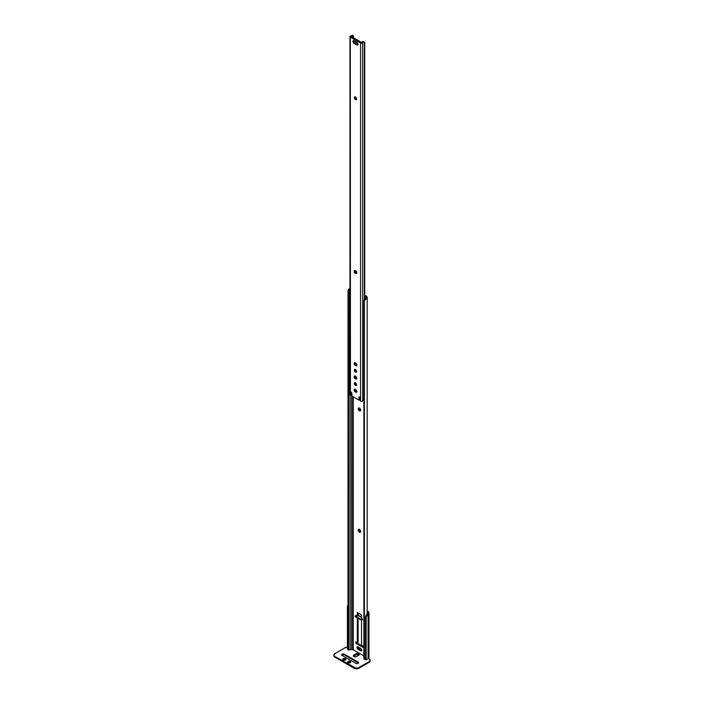 <?xml version="1.0" encoding="UTF-8"?>
<svg xmlns="http://www.w3.org/2000/svg" width="704" height="704" viewBox="0 0 704 704"><rect width="100%" height="100%" fill="white"/><g stroke="black" fill="none" stroke-linecap="round" stroke-linejoin="round"><path stroke-width="1.06" d="M359.066 407.95A1.681 0.968 -120 0 0 360.21 410.388L359.418 410.846A1.681 0.968 60 0 1 358.318 409.358A1.681 0.968 60 0 1 358.574 408.012A1.681 0.968 60 0 1 359.418 408.091L360.518 409.578L360.078 410.995L358.961 410.476L358.248 409.059L358.424 408.135L359.418 408.091A1.681 0.968 60 0 1 360.518 409.578A1.681 0.968 60 0 1 360.254 410.925A1.681 0.968 60 0 1 359.418 410.846L360.668 410.546M359.066 529.329A1.681 0.968 -120 0 0 360.21 531.758L359.418 532.215A1.681 0.968 60 0 1 358.318 530.728A1.681 0.968 60 0 1 358.574 529.382A1.681 0.968 60 0 1 359.418 529.47L360.518 530.948L360.078 532.365L358.961 531.846L358.248 530.438L358.424 529.505L359.418 529.47A1.681 0.968 60 0 1 360.518 530.948A1.681 0.968 60 0 1 360.254 532.294A1.681 0.968 60 0 1 359.418 532.215L360.668 531.916M363.88 300.74L364.364 299.64A2.103 1.716 180 0 0 363.88 300.74L363.88 301.382A2.103 1.716 -0 0 1 364.364 300.291L367.154 298.056L367.154 613.914L367.154 297.299L364.742 295.24L366.335 296.155A2.807 1.619 180 0 1 367.154 297.299L367.154 298.056A2.79 1.61 180 0 1 365.983 299.367L365.534 296.613L364.742 296.155L365.534 296.613A1.681 0.968 180 0 1 366.027 297.299L366.027 298.056A1.672 0.968 180 0 1 365.983 298.285L365.543 298.778L365.534 296.613L366.027 298.056A1.672 0.968 180 0 1 365.983 298.285L365.983 299.367L364.364 300.291L364.364 659.322L365.983 659.648L364.364 659.322L364.364 300.291L363.88 301.382L363.88 658.222L364.364 659.322A2.103 1.716 -0 0 1 363.88 658.222L363.88 657.58M353.294 396.827L353.294 649.827L363.88 655.934L353.294 649.827A1.681 0.968 0 0 0 352.106 649.537L352.106 396.141L352.106 649.537L353.294 649.827L353.294 396.827M361.522 645.066L362.886 645.858L362.886 647.346L355.942 643.333L355.942 641.846L357.306 642.629L357.306 617.945L357.306 642.629L358.098 642.171L357.306 642.629L355.942 641.846L355.942 643.333L356.734 642.875L362.886 646.43L356.734 642.875L355.942 643.333L362.886 647.346L362.886 645.858L361.522 645.066L361.522 620.268L361.522 645.066M357.306 615.982L357.306 612.506L361.522 614.935L361.522 618.411L361.522 614.935L357.306 612.506L357.306 615.982M357.931 646.659L358.899 648.877L358.098 649.334A1.47 0.854 60 0 1 357.139 648.032A1.47 0.854 60 0 1 357.368 646.853A1.47 0.854 60 0 1 358.098 646.932L361.31 648.982L361.75 650.47L360.73 650.848L357.896 649.194L357.06 647.53L357.896 646.835L360.73 648.446A1.47 0.854 60 0 1 361.689 649.748A1.47 0.854 60 0 1 361.469 650.927A1.47 0.854 60 0 1 360.73 650.848L361.926 650.531M348.119 649.915L350.407 649.563A1.672 0.968 180 0 1 350.803 649.537L350.803 395.111L350.803 649.537L352.106 649.537L350.803 649.537A1.672 0.968 0 0 0 350.407 649.563L349.193 649.95L349.131 649.062L349.14 649.933M349.43 289.766L349.193 290.259L349.43 289.766M350.143 288.658L348.524 289.291L348.005 290.849L348.005 292.222L349.131 292.222L349.193 290.259L349.131 649.062L349.131 292.222L348.005 292.222L348.005 649.062L349.131 649.062L348.005 649.062L348.005 290.849L348.524 289.291A2.79 1.61 180 0 1 349.958 288.684M348.005 649.88L348.005 649.062L348.005 649.88M358.098 612.964L358.098 615.595L358.098 612.964M358.098 618.402L358.098 642.171L358.098 618.402M356.734 642.303L356.734 642.875L356.734 642.303M359.11 407.854L360.21 410.388A1.681 0.968 -120 0 0 360.554 410.529M359.11 529.223L359.216 530.578L360.21 531.758A1.681 0.968 -120 0 0 360.554 531.898M357.878 646.826A1.47 0.854 -120 0 0 358.899 648.877L361.522 650.39A1.47 0.854 -120 0 0 361.75 650.496M364.813 299.279L365.314 298.936L364.813 299.279M348.524 289.291L349.958 289.291L348.524 289.291M358.098 649.334L358.899 648.877L361.522 650.39L360.73 650.848L358.098 649.334M351.639 394.654L350.706 395.076L350.918 392.295L351.481 392.339L351.93 396.044L358.961 400.101L359.753 399.643A1.126 0.651 -120 0 0 359.814 399.326L358.961 400.101L359.26 396.871L359.982 397.531L359.85 400.03L360.448 400.954L362.173 401.113L363.396 399.969A1.672 0.968 0 0 0 362.71 400.611L362.71 42.627A1.258 0.73 180 0 1 361.856 43.217A1.258 0.73 180 0 1 360.562 43.041L360.562 401.025A1.258 0.73 0 0 0 361.856 401.201A1.258 0.73 0 0 0 362.71 400.611L362.71 42.627A1.672 0.968 180 0 1 363.396 41.985L364.417 42.099L364.417 299.596L364.417 42.099A1.399 0.81 -60 0 1 364.452 42.117A1.399 0.81 -60 0 1 364.742 42.759L364.742 299.323L364.742 42.759L362.595 41.518L363.845 41.879M355.212 382.606L354.332 383.504A1.575 0.915 60 0 1 354.658 382.782A1.575 0.915 60 0 1 355.872 383.205A1.575 0.915 60 0 1 356.567 384.798L356.066 385.581L355.018 385.097L354.517 382.897L355.67 383.011L356.567 384.798A1.575 0.915 60 0 1 356.233 385.519A1.575 0.915 60 0 1 355.018 385.097A1.575 0.915 60 0 1 354.332 383.504L355.124 383.046A1.575 0.915 -120 0 0 356.523 385.106M355.01 362.56L356.039 364.936L355.247 365.394A1.575 0.915 60 0 1 354.218 364.003A1.575 0.915 60 0 1 354.464 362.736A1.575 0.915 60 0 1 355.247 362.815L355.643 363.044A1.575 0.915 60 0 1 356.761 364.98L356.268 365.763L355.027 365.244L354.323 362.85L355.863 363.194L356.761 364.98A1.575 0.915 60 0 1 356.435 365.702A1.575 0.915 60 0 1 355.643 365.622L356.866 365.314M353.795 40.471L354.825 42.847L354.033 43.305A1.575 0.915 60 0 1 353.003 41.914A1.575 0.915 60 0 1 353.241 40.647A1.575 0.915 60 0 1 354.033 40.726L356.858 42.363A1.575 0.915 60 0 1 357.975 44.29L357.078 45.038L353.813 43.155L353.109 40.762L357.078 42.513L357.975 44.29A1.575 0.915 60 0 1 357.65 45.021A1.575 0.915 60 0 1 356.858 44.942L358.081 44.625M355.212 369.318L354.332 370.216A1.575 0.915 60 0 1 354.658 369.494A1.575 0.915 60 0 1 355.872 369.917A1.575 0.915 60 0 1 356.567 371.51L356.066 372.293L355.018 371.809L354.517 369.609L355.67 369.723L356.567 371.51A1.575 0.915 60 0 1 356.233 372.231A1.575 0.915 60 0 1 355.018 371.809A1.575 0.915 60 0 1 354.332 370.216L355.124 369.758A1.575 0.915 -120 0 0 356.523 371.818M355.01 375.848L356.039 378.224L355.247 378.682A1.575 0.915 60 0 1 354.218 377.291A1.575 0.915 60 0 1 354.464 376.024A1.575 0.915 60 0 1 355.247 376.103L355.643 376.332A1.575 0.915 60 0 1 356.761 378.268L356.268 379.051L355.027 378.532L354.323 376.138L355.863 376.482L356.761 378.268A1.575 0.915 60 0 1 356.435 378.99A1.575 0.915 60 0 1 355.643 378.91L356.866 378.602M355.01 389.136L356.039 391.512L355.247 391.97A1.575 0.915 60 0 1 354.218 390.579A1.575 0.915 60 0 1 354.464 389.312A1.575 0.915 60 0 1 355.247 389.391L355.643 389.62A1.575 0.915 60 0 1 356.761 391.556L356.268 392.339L355.027 391.82L354.323 389.426L355.863 389.77L356.761 391.556A1.575 0.915 60 0 1 356.435 392.278A1.575 0.915 60 0 1 355.643 392.198L356.866 391.89M355.01 270.398L356.039 272.774L355.247 273.231A1.575 0.915 60 0 1 354.218 271.841A1.575 0.915 60 0 1 354.464 270.574A1.575 0.915 60 0 1 355.247 270.653L355.643 270.882A1.575 0.915 60 0 1 356.761 272.818L356.268 273.601L355.027 273.082L354.323 270.697L355.863 271.031L356.761 272.818A1.575 0.915 60 0 1 356.435 273.539A1.575 0.915 60 0 1 355.643 273.46L356.866 273.152M355.212 96.73L354.332 97.636A1.575 0.915 60 0 1 354.658 96.914A1.575 0.915 60 0 1 355.872 97.337A1.575 0.915 60 0 1 356.567 98.921L356.066 99.704L355.018 99.22L354.517 97.029L355.67 97.143L356.567 98.921A1.575 0.915 60 0 1 356.233 99.642A1.575 0.915 60 0 1 355.018 99.22A1.575 0.915 60 0 1 354.332 97.636L355.124 97.178A1.575 0.915 -120 0 0 356.523 99.229M350.953 395.085L351.833 394.522L351.067 394.83L351.859 394.372L351.718 392.577L351.859 394.328L351.067 394.786L350.882 392.454L351.481 392.339L351.877 395.666A1.126 0.651 60 0 0 351.93 396.044L358.961 400.101A1.126 0.651 60 0 0 359.022 399.793L359.814 399.326L359.814 397.214L359.814 399.326L359.022 399.793L359.022 397.153L359.612 397.038L360.562 401.025L360.562 43.041L350.328 37.127L350.442 395.182L350.328 37.127A1.258 0.73 180 0 1 349.958 36.617A1.258 0.73 180 0 1 351.041 35.895L350.02 36.379L350.328 37.127L361.513 43.252L363.396 41.985L362.595 41.518L361.363 42.583L351.12 36.67L352.959 35.957A2.79 1.61 180 0 1 351.199 36.529L361.601 42.539A2.79 1.61 180 0 1 362.595 41.518L364.452 42.117M349.958 36.617L349.958 394.601A1.258 0.73 0 0 0 350.328 395.111L350.178 394.187M353.514 35.825L353.566 38.078L353.514 35.825L352.51 35.218A1.399 0.81 120 0 0 352.466 35.2L352.158 35.499A1.672 0.968 180 0 1 351.041 35.895L352.959 35.957L352.466 35.2L352.774 35.64M355.159 382.738A1.575 0.915 -120 0 0 355.124 383.046L356.664 385.132M354.966 362.692A1.575 0.915 -120 0 0 356.039 364.936L356.435 365.165A1.575 0.915 -120 0 0 356.726 365.288M353.751 40.603A1.575 0.915 -120 0 0 354.825 42.847L357.658 44.484A1.575 0.915 -120 0 0 357.94 44.598M355.159 369.45A1.575 0.915 -120 0 0 355.124 369.758L356.664 371.844M354.966 375.98A1.575 0.915 -120 0 0 356.039 378.224L356.435 378.453A1.575 0.915 -120 0 0 356.726 378.576M354.966 389.268A1.575 0.915 -120 0 0 356.039 391.512L356.435 391.741A1.575 0.915 -120 0 0 356.726 391.864M354.966 270.538A1.575 0.915 -120 0 0 356.039 272.774L356.435 273.002A1.575 0.915 -120 0 0 356.726 273.126M355.159 96.87A1.575 0.915 -120 0 0 355.124 97.178L356.664 99.255M363.898 399.74L363.396 399.969L363.898 399.74M351.701 394.451L352.176 394.328M355.247 273.231L356.435 273.002L355.247 273.231M355.247 391.97L356.435 391.741L355.247 391.97M355.247 378.682L356.435 378.453L355.247 378.682M354.033 43.305L354.825 42.847L357.658 44.484L356.858 44.942L354.033 43.305M355.247 365.394L356.435 365.165L355.247 365.394M359.885 397.32L359.814 397.927L359.885 397.32M358.098 615.481L357.368 616.018L356.233 615.358L355.124 616L356.233 615.358L357.368 616.018L358.204 615.542L361.522 617.461L358.098 615.481M368.958 612.665L368.958 657.51L368.095 658.715L366.159 659.833L365.57 659.49L365.57 617.505L365.57 659.49L366.159 659.833L366.159 617.848L366.159 659.833L368.095 658.715L368.095 613.932L366.705 615.745L366.159 617.848L365.57 617.505L366.106 615.402L367.497 613.589L367.497 611.802A2.103 1.214 180 0 1 368.122 612.665A2.103 1.214 180 0 1 367.946 613.149L368.57 613.51L368.931 612.436L367.154 610.914L368.095 611.459A2.948 1.698 180 0 1 368.958 612.665A2.948 1.698 180 0 1 368.57 613.51L368.095 613.932L368.095 658.715A2.948 1.698 0 0 0 368.958 657.51L368.465 656.568M367.752 613.36L367.154 611.6L368.113 612.612L367.497 613.589A3.511 2.024 120 0 0 365.57 617.505L366.159 617.848A3.511 2.024 -60 0 1 368.095 613.932L368.57 613.51L367.752 613.36M348.04 606.866L348.005 649.352L348.005 607.367L347.415 607.024L347.415 649.009L348.005 649.352L347.415 649.009L347.415 607.024L348.242 604.402M348.005 604.815A3.511 2.024 120 0 0 347.415 607.024L348.005 607.367A3.511 2.024 -60 0 1 348.005 607.297M362.534 619.687L361.425 620.321L355.124 616.686L355.124 616L361.425 619.634L362.534 619.001L361.522 618.262L362.534 619.001L361.425 619.634L361.425 620.321L362.534 619.687L362.534 619.001L362.534 619.687M355.124 616.686L355.124 616L361.425 619.634L361.425 620.321L355.124 616.686M358.785 615.754L358.204 615.542A0.845 0.484 120 0 1 358.618 615.498L361.522 617.17M350.645 662.57L349.976 661.302L347.978 661.417A1.575 0.915 180 0 1 349.703 661.223A1.575 0.915 180 0 1 350.68 662.068A1.575 0.915 180 0 1 350.214 662.71L350.557 662.411A1.575 0.915 0 0 0 347.978 662.103L347.785 661.558L347.547 662.57M345.884 659.824L345.215 658.557L343.218 658.671A1.575 0.915 180 0 1 344.942 658.469A1.575 0.915 180 0 1 345.91 659.314A1.575 0.915 180 0 1 345.453 659.956L345.796 659.666A1.575 0.915 0 0 0 343.218 659.358L343.218 658.671L342.874 658.962L342.786 659.824M358.459 663.186L358.486 662.684A1.575 0.915 180 0 1 358.028 663.326A1.575 0.915 180 0 1 355.793 663.326L357.518 663.52L358.222 662.86L344.388 654.843L342.962 654.597L341.722 655.31M370.137 660.906L370.137 660.22A3.511 2.024 180 0 0 369.116 658.786L370.137 660.22L369.116 662.332L369.116 661.646L358.943 667.515L358.943 668.21L369.116 662.332A3.511 2.024 0 0 0 370.137 660.906L369.116 662.332L358.943 668.21L355.784 668.765L334.884 657.184L333.863 655.75A3.511 2.024 0 0 0 334.884 657.184L353.98 668.21L353.98 667.515L334.884 656.498L334.884 657.184L333.925 655.459L334.884 653.629L345.057 647.759L347.538 647.17M359.146 655.028L356.655 654.262L353.434 656.26M350.557 662.402L349.404 661.857L347.785 662.244L348.498 662.904L350.214 662.71A1.575 0.915 180 0 1 348.498 662.904A1.575 0.915 180 0 1 347.521 662.068A1.575 0.915 180 0 1 347.978 661.417L347.978 662.103A1.575 0.915 0 0 0 347.635 662.411M345.796 659.657L344.643 659.111L343.024 659.498L343.728 660.158L345.453 659.956A1.575 0.915 180 0 1 343.728 660.158A1.575 0.915 180 0 1 342.76 659.314A1.575 0.915 180 0 1 343.218 658.671L343.218 659.358A1.575 0.915 0 0 0 342.874 659.657M370.137 660.22A3.511 2.024 180 0 1 369.116 661.646L358.415 667.77L355.784 668.07L334.884 656.498A3.511 2.024 180 0 1 333.863 655.063A3.511 2.024 180 0 1 334.884 653.629L345.057 647.759A3.511 2.024 180 0 1 347.415 647.17M353.936 655.037L353.399 655.776L353.936 656.524L356.514 656.524L359.181 654.544L358.371 653.673L356.998 653.514L353.936 655.037L356.066 653.805A1.822 1.056 180 0 1 358.054 653.576A1.822 1.056 180 0 1 359.181 654.544A1.822 1.056 180 0 1 358.644 655.292L356.514 656.524A1.822 1.056 180 0 1 354.526 656.753A1.822 1.056 180 0 1 353.399 655.776A1.822 1.056 180 0 1 353.936 655.037L353.936 655.723L353.936 655.037M358.371 663.027A1.575 0.915 0 0 0 358.028 662.719L358.028 662.033A1.575 0.915 180 0 1 358.486 662.684L344.15 654.042L342.153 654.157L341.959 655.31L355.793 663.326L342.153 655.45A1.575 0.915 180 0 1 341.695 654.808A1.575 0.915 180 0 1 342.663 653.963A1.575 0.915 180 0 1 344.388 654.157L344.388 654.843A1.575 0.915 0 0 0 341.81 655.151M344.388 654.843L344.388 654.157L358.028 662.033L358.028 662.719L344.388 654.843M359.084 654.887A1.822 1.056 0 0 0 356.066 654.491L356.066 653.805L356.066 654.491L353.936 655.723A1.822 1.056 0 0 0 353.496 656.119M358.943 668.21L358.943 667.515A3.511 2.024 180 0 1 353.98 667.515L353.98 668.21A3.511 2.024 0 0 0 358.943 668.21M333.863 655.75L333.863 655.063"/></g></svg>
